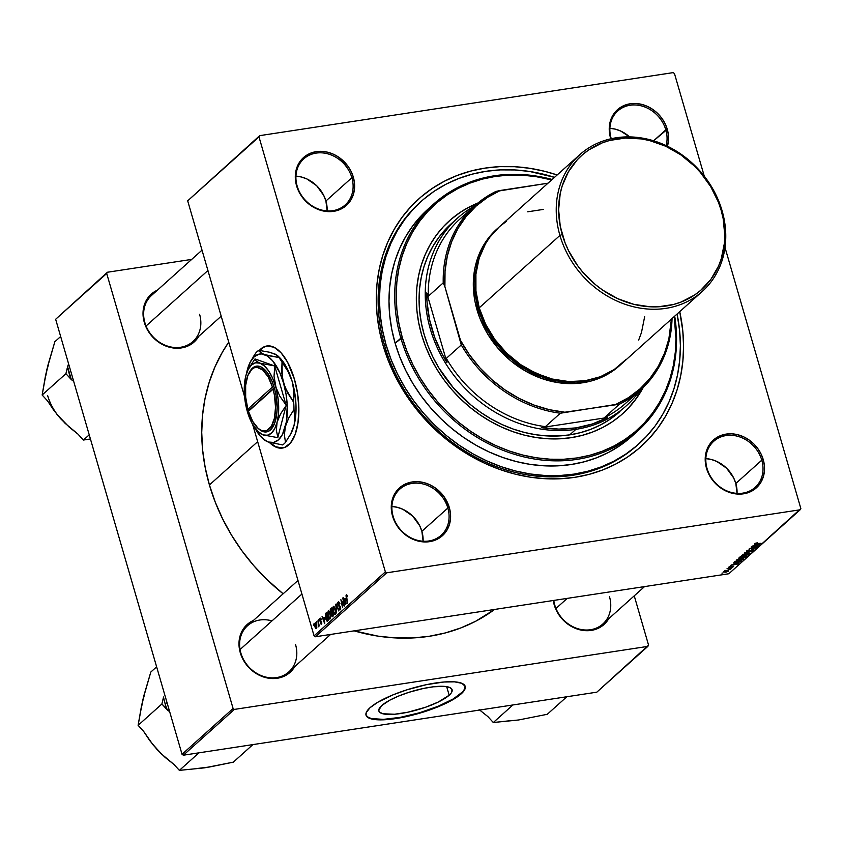 <?xml version="1.0" encoding="UTF-8"?>
<svg xmlns="http://www.w3.org/2000/svg" width="843" height="843" viewBox="0 0 843 843"><rect width="100%" height="100%" fill="white"/><g stroke="black" fill="none" stroke-linecap="round" stroke-linejoin="round"><path stroke-width="1.26" d="M258.833 351.015L262.71 347.527L267.052 345.946A51.634 23.204 -98.7 0 0 259.665 350.435M259.359 350.393A51.634 23.204 81.3 0 1 266.862 345.978A51.634 23.204 81.3 0 1 294.449 379.255L297.642 393.944L298.854 408.908L297.979 422.838L295.103 434.556L290.456 443.028L284.449 447.549L277.6 447.707L272.858 445.378L269.275 442.354A51.634 23.204 81.3 0 0 282.426 448.065A51.634 23.204 81.3 0 0 294.449 379.255L287.611 362.248L281.109 352.848L274.059 347.253L267.052 345.946M391.658 506.443L397.264 507.296L402.764 509.235L412.627 516.032L419.73 525.79L421.879 531.322L423.102 541.238A30.98 26.554 48.1 0 0 421.879 531.322L447.854 508.034A30.98 26.554 -131.9 0 1 441.174 535.263A30.98 26.554 -131.9 0 1 393.133 516.369A30.98 26.554 -131.9 0 1 399.803 489.14A30.98 26.554 -131.9 0 1 447.854 508.034A30.98 26.554 48.1 0 0 412.122 483.408A30.98 26.554 48.1 0 0 393.133 516.369L392.553 516.127A32.129 27.534 -131.9 0 1 412.259 481.954A32.129 27.534 -131.9 0 1 449.308 507.475L447.854 508.034L421.879 531.322A30.98 26.554 48.1 0 0 391.911 506.453M295.693 176.124L301.299 176.977L306.799 178.916L316.662 185.713L323.754 195.471L325.914 201.003L327.137 210.919A30.98 26.554 48.1 0 0 325.914 201.003L351.879 177.715A30.98 26.554 -131.9 0 1 345.209 204.944A30.98 26.554 -131.9 0 1 297.157 186.05A30.98 26.554 -131.9 0 1 303.838 158.821A30.98 26.554 -131.9 0 1 351.879 177.715A30.98 26.554 48.1 0 0 316.157 153.089A30.98 26.554 48.1 0 0 297.157 186.05L296.588 185.808A32.129 27.534 -131.9 0 1 316.294 151.635A32.129 27.534 -131.9 0 1 353.333 177.156L351.879 177.715L325.914 201.003A30.98 26.554 48.1 0 0 295.946 176.134M665.822 129.854A30.98 26.554 48.1 0 0 630.1 105.238A30.98 26.554 48.1 0 0 611.101 138.199L610.532 137.957A32.129 27.534 -131.9 0 1 630.227 103.773A32.129 27.534 -131.9 0 1 667.277 129.306L653.631 140.792L665.822 129.854A30.98 26.554 -131.9 0 1 666.139 145.607A30.98 26.554 48.1 0 0 665.822 129.854L667.277 129.306L665.043 123.563L661.797 118.21L657.677 113.447L652.83 109.464L647.456 106.408L641.744 104.395L635.928 103.51L630.227 103.773L624.863 105.196L620.037 107.704L615.927 111.213L612.703 115.575L610.49 120.644L609.373 126.208L609.384 132.045L610.785 138.81A32.129 27.534 -131.9 0 1 610.532 137.957L611.101 138.199A30.98 26.554 -131.9 0 1 617.782 110.97A30.98 26.554 -131.9 0 1 665.822 129.854M705.602 458.592L711.207 459.446L716.708 461.384L726.571 468.181L733.663 477.928L735.823 483.471L737.045 493.376A30.98 26.554 48.1 0 0 735.823 483.471L761.787 460.173A30.98 26.554 -131.9 0 1 755.117 487.412A30.98 26.554 -131.9 0 1 707.066 468.518A30.98 26.554 -131.9 0 1 713.747 441.289A30.98 26.554 -131.9 0 1 761.787 460.173A30.98 26.554 48.1 0 0 726.065 435.557A30.98 26.554 48.1 0 0 707.066 468.518L706.497 468.276A32.129 27.534 -131.9 0 1 726.192 434.092A32.129 27.534 -131.9 0 1 763.242 459.625L761.787 460.173L735.823 483.471A30.98 26.554 48.1 0 0 705.854 458.603M609.637 128.273L615.242 129.127L620.743 131.065L629.573 136.893A30.98 26.554 48.1 0 0 609.879 128.284M608.709 618.741A32.129 27.534 -131.9 0 1 579.657 629.763A32.129 27.534 -131.9 0 1 554.22 604.874L554.789 605.116A30.98 26.554 48.1 0 0 590.511 629.732A30.98 26.554 48.1 0 0 609.51 596.77A30.98 26.554 -131.9 0 1 602.84 624.01A30.98 26.554 -131.9 0 1 554.789 605.116L554.22 604.874A32.129 27.534 -131.9 0 1 553.261 600.511L556.454 610.617L559.699 615.97L563.819 620.733L568.656 624.716L574.041 627.772L579.742 629.784L585.558 630.669L591.259 630.406L596.633 628.983L601.459 626.475L605.569 622.966L608.783 618.604M272.004 620.891A30.98 26.554 48.1 0 0 240.845 652.967L240.276 652.724A32.129 27.534 -131.9 0 1 253.395 620.469L245.671 625.98L242.447 630.353L240.234 635.411L239.117 640.975L239.127 646.823L240.276 652.724L242.51 658.467L245.756 663.82L249.876 668.583L254.723 672.577L260.097 675.633L265.808 677.646L271.625 678.531L277.326 678.257L282.69 676.845L287.516 674.326L291.625 670.828L294.85 666.455M198.8 336.273A32.129 27.534 -131.9 0 1 169.749 347.295A32.129 27.534 -131.9 0 1 144.311 322.405L144.88 322.648A30.98 26.554 48.1 0 0 180.602 347.263A30.98 26.554 48.1 0 0 199.601 314.313A30.98 26.554 -131.9 0 1 192.931 341.541A30.98 26.554 -131.9 0 1 144.88 322.648L144.311 322.405A32.129 27.534 -131.9 0 1 157.42 290.15L149.706 295.661L146.482 300.034L144.269 305.092L143.152 310.656L143.162 316.504L144.311 322.405L146.545 328.148L149.791 333.501L153.911 338.264L158.747 342.258L164.132 345.314L169.833 347.327L175.65 348.212L181.35 347.938L186.724 346.526L191.551 344.007L195.66 340.509L198.874 336.136M420.457 202.025A162.931 139.643 48.1 0 0 384.703 345.841L382.975 345.114A166.377 142.593 -131.9 0 1 557.149 174.975L544.652 171.308L529.583 168.273L514.525 166.714L499.614 166.661L484.999 168.115L470.815 171.055L457.201 175.46L444.282 181.277L432.185 188.453L421.036 196.925L410.931 206.609L401.974 217.42L394.25 229.233L387.833 241.952L382.785 255.45L379.15 269.591L376.979 284.249L376.263 299.276L377.042 314.523L379.287 329.855L382.975 345.114L388.086 360.161L394.566 374.85L402.343 389.034L411.352 402.575L421.5 415.346L432.691 427.232L444.83 438.107L457.781 447.875L471.416 456.442L485.631 463.713L500.268 469.625L515.178 474.124L530.247 477.17L545.305 478.719L560.216 478.771L574.831 477.328L589.015 474.388L602.64 469.983L615.548 464.166L627.645 456.98L638.794 448.508L648.899 438.824L657.856 428.023L665.58 416.2L671.997 403.481L677.045 389.993L680.68 375.841L682.862 361.194L683.568 346.167L682.798 330.909L679.732 311.636A166.377 142.593 -131.9 0 1 569.446 478.034A166.377 142.593 -131.9 0 1 382.975 345.114L384.703 345.841A162.931 139.643 -131.9 0 1 419.803 202.615L421.036 201.509M209.412 484.957A190.476 163.236 48.1 0 0 283.143 593.788L266.335 578.972L253.522 565.368L241.899 550.742L231.583 535.231L222.678 518.993L215.271 502.186L209.412 484.957L257.663 441.679L209.412 484.957L205.186 467.486L202.615 449.941L201.73 432.48L202.541 415.272L205.039 398.497L209.201 382.3L214.976 366.853L222.331 352.29L228.748 342.153A190.476 163.236 48.1 0 0 209.412 484.957M354.144 630.859A190.476 163.236 48.1 0 0 494.588 609.447L475.673 621.249L460.889 627.909L445.294 632.945L429.055 636.307L412.322 637.972L395.251 637.909L378.012 636.138L354.144 630.859M294.765 666.592A32.129 27.534 -131.9 0 1 265.714 677.614A32.129 27.534 -131.9 0 1 240.276 652.724L240.845 652.967A30.98 26.554 48.1 0 0 276.567 677.582A30.98 26.554 48.1 0 0 295.566 644.632A30.98 26.554 -131.9 0 1 288.896 671.86A30.98 26.554 -131.9 0 1 240.845 652.967A30.98 26.554 -131.9 0 1 247.526 625.738L297.979 580.469M144.88 322.648A30.98 26.554 -131.9 0 1 151.55 295.419L202.014 250.15M554.789 605.116A30.98 26.554 -131.9 0 1 553.798 600.427M449.171 695.233A38.135 9.621 -16.2 0 1 409.34 711.882A38.135 9.621 -16.2 0 1 378.865 711.007A38.135 9.621 -16.2 0 1 381.805 705.496L389.961 700.09L398.728 696.012L408.939 692.303L423.26 688.499L433.344 686.803L444.272 686.371L449.656 687.456L452.09 689.648L451.384 692.767L449.171 695.233L438.297 702.029L425.546 707.256L407.706 712.24L394.566 714.242L382.806 713.768L379.35 711.924L378.77 710.133L381.805 705.496A38.135 9.621 -16.2 0 1 421.637 688.847A38.135 9.621 -16.2 0 1 452.111 689.722A38.135 9.621 -16.2 0 1 449.171 695.233L446.685 686.655L449.171 695.233M365.978 714.98A51.634 13.024 163.8 0 0 407.58 715.865A51.634 13.024 163.8 0 0 461.089 693.42L461.216 693.842A51.634 13.024 -16.2 0 1 407.285 716.381A51.634 13.024 -16.2 0 1 366.031 715.201A51.634 13.024 -16.2 0 1 370.014 707.741L377.727 702.282L392.922 694.895L406.748 689.88L426.136 684.727L443.934 682.008L454.577 681.85L461.859 683.315L465.167 686.286L464.999 688.984L461.216 693.842L450.162 701.165L429.235 710.112L409.898 715.781L387.295 719.574L373.807 719.427L369.36 718.268L366.062 715.296L366.22 712.598L370.014 707.741A51.634 13.024 -16.2 0 1 423.945 685.201A51.634 13.024 -16.2 0 1 465.199 686.392A51.634 13.024 -16.2 0 1 461.216 693.842L461.089 693.42A51.634 13.024 163.8 0 0 465.125 686.181M673.146 72.624L259.686 135.649L187.683 200.834L244.565 396.61L187.683 200.834L259.686 135.649L673.146 72.624L674.463 73.541L704.284 176.187L674.463 73.541L673.146 72.624M385.367 571.891L258.98 136.872L187.683 200.834L259.686 135.649L258.98 136.872L385.367 571.891L386.695 572.808L315.398 636.76L728.847 573.746L800.144 509.783L386.695 572.808L385.367 571.891L314.07 635.854L252.668 424.503L314.07 635.854L385.367 571.891M328.075 616.528L327.6 612.629L328.549 610.827L330.161 613.272L330.677 617.276L329.56 619.036L328.075 616.528L330.108 618.899L330.698 616.95L330.161 613.272L328.159 610.996L328.802 610.901L328.159 610.996L328.075 616.528M324.197 617.245L324.671 623.651L322.079 616.57L323.101 618.225L324.197 617.245L323.101 618.225L322.079 616.57L324.671 623.651L324.197 617.245M346.357 594.673L347.632 596.465L346.736 595.506L346.399 596.085L347.411 603.251L345.999 595.822L346.357 594.673L347.411 603.251L346.589 595.569L347.632 596.465L346.61 594.547M339.982 608.941L338.654 608.309L340.224 609.826L340.509 607.076L338.201 604.663L338.464 602.85L339.676 602.914L339.624 604.01L338.233 601.965L338.306 604.958L337.78 604.557L337.822 602.64L338.665 601.744L339.919 603.63L338.528 602.798L338.201 604.663L340.151 606.233L340.709 608.351L339.834 610.005L338.696 608.467L338.949 607.94L339.866 609.025L340.266 607.645L337.895 605.021L340.203 607.403L339.761 609.057L340.667 608.92M336.578 612.977L336.167 603.936L338.802 610.975L336.22 605.232L336.578 612.977L336.22 605.232L338.802 610.975L336.167 603.936L335.756 604.305L336.578 612.977M333.196 611.934L332.722 608.035L333.67 606.243L335.282 608.678L335.799 612.682L334.682 614.442L333.196 611.934L335.229 614.305L335.82 612.355L335.282 608.678L333.28 606.402L333.923 606.307L333.28 606.402L333.196 611.934M313.754 625.38L313.838 623.957L313.754 625.38M330.361 612.071L330.277 609.447L331.805 607.845L333.459 615.78L332.332 616.718L330.361 612.071L332.205 616.739L333.459 615.78L331.805 607.845L330.572 608.952L331.994 608.73L330.572 608.952L330.361 612.071M345.282 598.33L345.756 604.737L343.164 597.655L344.186 599.31L345.282 598.33L344.186 599.31L343.164 597.655L345.756 604.737L345.282 598.33M343.522 603.082L342.848 597.94L344.155 606.18L341.436 600.637L342.521 607.645L340.878 599.71L343.933 604.937L343.522 603.082L343.933 604.937L340.878 599.71L342.521 607.645L341.436 600.637L344.492 605.875L342.848 597.94L343.522 603.082M320.192 618.994L321.341 619.552L320.34 618.14L321.341 619.552L320.329 618.92L319.94 619.816L321.678 621.944L321.151 624.252L320.256 623.103L321.278 623.399L321.362 622.239L320.024 621.249L319.571 619.489L320.013 618.298L319.708 620.553L321.394 622.355L321.278 623.399L320.256 623.103L321.457 624.094L321.678 621.944L320.013 620.206L320.192 618.994L321.067 618.804M325.777 613.261L326.684 612.44L328.338 620.374L327.147 621.312L325.293 617.645L325.777 613.261L326.821 613.093L325.335 613.883L325.609 618.962L327.147 621.312L328.338 620.374L326.684 612.44L325.777 613.261M314.987 627.034L314.597 623.968L315.377 622.661L316.346 624.073L316.82 627.582L316.02 628.741L314.987 627.034L316.399 628.636L316.399 624.263L315.514 622.714L314.987 627.034M316.715 622.724L316.799 621.302L316.715 622.724M318.19 622.798L318.043 620.195L319.244 625.959L318.675 625.053L318.369 626.781L318.19 622.798L318.233 626.739L318.675 625.053L319.244 625.959L318.043 620.195L318.19 622.798M318.875 620.785L318.96 619.363L318.875 620.785M736.54 559.984L739.322 560.553L736.36 560.447L738.046 559.204L742.23 558.393L743.737 558.898L739.322 560.553L743.537 559.12L743.389 558.466L740.67 558.561L736.329 560.384M733.979 563.788L738.436 563.63L730.533 565.442L733.979 563.788L730.533 565.442L738.046 563.988L733.979 563.788M754.738 543.661L761.113 543.292L756.456 543.724L755.454 543.24L757.551 542.787L754.738 543.661L757.404 542.797L755.602 543.767L760.786 543.587L754.58 543.914M753.663 550.047L752.641 549.562L747.983 551.227L747.309 550.479L749.669 549.773L746.613 550.953L747.73 551.501L746.455 551.111L748.995 549.91L747.32 550.943L747.983 551.227L753.336 549.499L753.452 550.205L750.913 551.132L752.841 550.163L752.367 549.836L747.73 551.501L753.884 549.668M749.943 553.303L744.2 553.177L752.177 551.311L745.37 552.892L749.943 553.303L745.37 552.892L752.177 551.311L744.611 552.808L749.943 553.303M741.661 555.389L744.443 555.958L741.482 555.853L743.168 554.61L747.351 553.798L748.858 554.304L744.443 555.958L748.658 554.525L748.51 553.872L745.792 553.967L741.45 555.79M722.904 573.029L721.966 573.124L722.904 573.029M739.016 557.824L740.344 558.287L738.837 558.119L740.249 556.717L746.824 556.106L744.527 557.602L740.344 558.287L745.497 557.212L746.824 556.106L740.249 556.717L738.847 558.14M755.065 544.873L759.522 544.715L751.619 546.527L755.065 544.873L751.619 546.527L759.132 545.073L755.065 544.873M754.97 546.738L751.292 546.812L757.868 546.201L750.628 548.213L755.886 547.971L749.322 548.593L757.53 546.506L751.292 546.812L754.97 546.738M728.394 567.286L733.631 566.275L732.293 567.297L731.25 567.539L732.683 566.517L728.573 567.782L733.547 566.644L729.395 567.465L730.902 566.338L728.394 567.286L729.132 567.739M733.895 562.555L736.961 562.797L741.703 560.7L735.128 561.312L734.221 562.133L735.128 561.312L741.703 560.7L738.784 562.407L733.895 562.66M728.489 571.185L726.213 570.774L723.399 571.775L725.581 572.186L723.262 571.923L728.141 570.648L728.489 571.185L726.392 572.039L728.668 570.869M725.865 570.374L724.927 570.469L725.865 570.374M728.067 569.194L731.271 568.625L729.954 569.004L730.639 569.151L730.196 569.51L728.067 569.194L730.196 569.51L729.954 569.004L731.271 568.625L728.067 569.194M728.025 568.445L727.087 568.53L728.025 568.445M800.85 508.561L725.012 247.515L800.85 508.561L800.144 509.783L386.695 572.808L315.398 636.76L314.07 635.854L315.398 636.76L728.847 573.746L800.85 508.561M191.709 259.402L107.409 272.247L55.649 319.265L182.035 754.295L233.089 708.499L106.703 273.469L55.649 319.265L107.409 272.247L191.709 259.402M647.867 646.381L234.407 709.406L183.363 755.202L596.812 692.177L647.867 646.381L234.407 709.406L233.089 708.499L106.703 273.469L107.409 272.247L55.649 319.265L182.035 754.295L233.089 708.499L234.407 709.406L183.363 755.202L182.035 754.295L183.363 755.202L596.812 692.177L648.573 645.158L634.242 595.832L648.573 645.158L647.867 646.381M365.936 714.875L367.674 717.014L371.247 718.51L383.302 719.385L400.246 717.361L419.519 712.756L438.17 706.265L453.376 698.868L462.807 691.703L464.872 688.562L465.041 685.865M706.497 468.276L708.731 474.019L711.977 479.372L716.097 484.135L720.944 488.118L726.318 491.174L732.03 493.187L737.846 494.072L743.547 493.808L748.911 492.386L753.747 489.878L757.846 486.369L761.071 482.006L763.284 476.938L764.401 471.385L764.39 465.536L763.242 459.625L761.008 453.882L757.762 448.529L753.642 443.766L748.805 439.783L743.421 436.727L737.72 434.714L731.903 433.829L726.192 434.092L720.828 435.515L716.002 438.023L711.892 441.532L708.678 445.894L706.455 450.963L705.338 456.527L705.349 462.364L707.066 468.518A30.98 26.554 48.1 0 0 742.799 493.134A30.98 26.554 48.1 0 0 761.787 460.173L763.242 459.625A32.129 27.534 -131.9 0 1 743.547 493.808A32.129 27.534 -131.9 0 1 706.497 468.276M667.319 146.619L668.436 141.066L668.425 135.217L667.277 129.306A32.129 27.534 -131.9 0 1 667.435 146.229M296.588 185.808L298.822 191.551L302.068 196.904L306.188 201.667L311.035 205.65L316.41 208.716L322.121 210.718L327.938 211.614L333.638 211.34L339.002 209.928L343.839 207.41L347.938 203.911L351.162 199.538L353.375 194.48L354.492 188.916L354.481 183.068L353.333 177.156L351.099 171.424L347.853 166.06L338.897 157.314L333.512 154.258L327.811 152.246L321.994 151.361L316.294 151.635L310.919 153.047L306.093 155.555L301.984 159.064L298.77 163.437L296.546 168.495L295.429 174.058L295.44 179.907L297.157 186.05A30.98 26.554 48.1 0 0 332.89 210.666A30.98 26.554 48.1 0 0 351.879 177.715L353.333 177.156A32.129 27.534 -131.9 0 1 333.638 211.34A32.129 27.534 -131.9 0 1 296.588 185.808M392.553 516.127L394.787 521.87L398.033 527.223L402.153 531.986L407 535.969L412.375 539.035L418.086 541.037L423.903 541.933L429.603 541.659L434.967 540.247L439.804 537.729L443.903 534.23L447.127 529.857L449.34 524.799L450.468 519.235L450.447 513.387L449.308 507.475L443.829 496.379L434.862 487.633L429.477 484.577L423.776 482.565L417.959 481.68L412.259 481.954L406.884 483.366L402.058 485.874L397.949 489.383L394.735 493.756L392.522 498.814L391.394 504.377L391.405 510.226L393.133 516.369A30.98 26.554 48.1 0 0 428.855 540.985A30.98 26.554 48.1 0 0 447.854 508.034L449.308 507.475A32.129 27.534 -131.9 0 1 429.603 541.659A32.129 27.534 -131.9 0 1 392.553 516.127M638.636 444.082L637.392 445.188A162.931 139.643 -131.9 0 1 384.703 345.841A162.931 139.643 48.1 0 0 638.046 444.598M745.855 556.201L746.034 556.812L745.855 556.201M742.936 557.55L743.747 557.56L742.936 557.55L742.968 556.464L743.168 557.128L745.728 556.464L744.211 557.465L745.728 556.464L743.61 556.412L743.168 557.128M740.681 557.992L742.915 556.728L740.691 556.938L742.841 556.475L740.681 557.992L739.669 557.244L740.618 556.686L739.775 557.845L740.681 557.992L739.817 557.76M748.658 554.525L748.51 553.872M747.709 554.178L745.433 554.262L747.593 553.798L747.846 554.641L744.843 555.663L742.367 554.936L745.37 554.041L742.335 555.484L744.843 555.663L747.846 554.641M747.983 551.227L747.414 550.848M756.456 543.724L755.539 543.556M755.718 544.905L758.595 544.968L754.843 545.684L755.623 544.578L754.843 545.684L758.595 544.968L755.718 544.905M752.177 547.855L754.369 547.086L749.322 548.593L756.213 547.687L752.177 547.855M733.547 566.644L732.862 566.517M734.632 563.819L737.509 563.883L733.758 564.599L734.538 563.493L733.758 564.599L737.509 563.883L734.632 563.819M734.611 561.775L735.001 562.566L737.33 562.502L740.607 561.059L735.57 561.533L740.533 560.806L737.33 562.502L735.159 561.902L735.496 561.28L735.159 561.902M743.537 559.12L743.389 558.466M742.588 558.772L740.312 558.856L742.472 558.382L742.725 559.236L739.711 560.258L737.246 559.531L740.249 558.635L737.214 560.068L739.437 560.3L742.725 559.236M727.804 570.637L727.857 571.269L725.971 571.048L727.857 571.269L725.907 571.891L723.958 571.417L725.907 570.827L724.032 571.68M730.596 569.288L729.954 569.004M729.743 568.762L729.838 569.352M331.921 613.114L331.183 613.23L331.921 613.114M332.395 615.632L332.943 615.137L332.427 612.671L333.312 615.084L332.395 615.632L333.396 615.474L331.594 615.116L331.478 613.915L332.795 612.608L331.457 614.052L332.395 615.632L331.594 615.116M331.552 612.345L332.237 611.744L331.678 609.067L332.606 611.681L331.552 612.345L332.711 612.176L330.688 611.807L330.772 609.921L332.047 609.004L330.551 610.585L330.92 612.355L331.552 612.345L330.688 611.807M334.987 613.43L335.388 611.249L334.313 607.529L333.512 607.297L335.335 608.867L335.82 611.944L334.987 613.43L335.714 613.314L334.776 613.535L333.543 611.733L333.512 607.297L334.608 607.055M338.464 602.85L339.223 602.987M340.414 606.77L339.887 606.844L340.414 606.77M340.245 606.391L339.118 606.57L340.245 606.391M346.589 595.569L347.179 596.17M345.704 599.078L344.186 599.31L345.704 599.078M345.356 599.352L346.094 603.662L344.481 600.142L345.725 599.299L344.481 600.142L345.767 603.704L345.356 599.352M321.099 618.857L320.519 618.941M321.278 623.399L320.54 622.714M321.552 621.586L320.835 621.691L321.552 621.586M321.341 621.217L320.161 621.396L321.341 621.217M324.618 617.993L323.101 618.225L324.618 617.993M324.27 618.267L324.681 622.619L323.396 619.057L324.639 618.214L323.396 619.057L324.681 622.619L324.27 618.267M326.504 613.704L325.335 613.883L326.504 613.704M327.347 620.153L326.557 613.651L328.19 619.679L327.347 620.153L328.264 620.016L326.915 620.385L325.935 618.72L326.557 613.651L325.503 616.328L326.915 620.385M329.866 618.024L330.266 615.843L329.191 612.123L328.391 611.892L330.214 613.462L330.698 616.539L329.866 618.024L330.593 617.908L329.655 618.13L328.422 616.328L328.391 611.892L329.487 611.649M316.209 627.94L316.104 624.642L316.209 627.94L316.778 627.856L316.093 628.003L315.314 626.749L315.208 623.472L316.494 624.579L315.324 623.409L316.03 623.304M316.051 623.335L315.461 623.43M723.852 571.47L725.138 571.986L727.857 571.269M333.512 607.297L333.67 612.144L334.597 613.514L335.693 613.388M328.391 611.892L328.549 616.739L329.476 618.109L330.572 617.982M315.208 623.472L315.387 627.013L316.768 627.898M269.95 442.554A51.634 23.204 -98.7 0 0 282.626 448.033L275.64 446.727L269.95 442.554M267.463 345.893L263.121 347.474L259.233 350.951M468.898 207.357L477.391 203.448A129.653 111.118 48.1 0 0 449.277 220.877M421.563 334.65A129.653 111.118 -131.9 0 1 449.498 220.676A129.653 111.118 -131.9 0 1 477.897 203.026L469.34 206.967L459.92 212.562L451.226 219.159L443.355 226.714L436.379 235.134L430.351 244.344L425.357 254.249L421.416 264.765L418.592 275.787L416.885 287.21L416.337 298.917L416.937 310.804L418.686 322.753L421.563 334.65L425.546 346.368L430.594 357.811L436.663 368.865L443.681 379.424L451.585 389.382L460.31 398.644L469.762 407.116L479.857 414.724L490.489 421.405L501.564 427.064L512.966 431.679L524.599 435.188L536.338 437.559L548.066 438.771L559.689 438.803L571.08 437.675L582.134 435.388L592.745 431.953L602.819 427.422L612.239 421.827L620.933 415.22L628.804 407.675L635.78 399.255L643.283 387.39A129.653 111.118 -131.9 0 1 622.661 413.713A129.653 111.118 -131.9 0 1 421.563 334.65M631.902 436.242L619.552 445.873L608.467 452.459L596.623 457.791L584.125 461.827L571.111 464.525L557.708 465.863L544.03 465.81L530.215 464.388L516.401 461.595L502.713 457.464L489.298 452.038L476.263 445.367L463.745 437.517L451.869 428.56L440.741 418.581L430.478 407.685L421.163 395.968L412.901 383.544L405.768 370.53L399.824 357.063L395.135 343.259L402.311 337.579A151.455 129.801 -131.9 0 1 551.638 179.917L535.779 176.587L522.07 175.175L508.498 175.123L495.189 176.45L482.27 179.127L469.878 183.131L458.118 188.432L447.117 194.965L436.959 202.678L427.759 211.498L419.614 221.33L412.575 232.088L406.737 243.669L402.143 255.956L398.834 268.833L396.853 282.173L396.199 295.851L396.905 309.729L398.95 323.691L402.311 337.579L406.969 351.278L412.859 364.65L419.94 377.559L428.139 389.887L437.38 401.521L447.57 412.332L458.613 422.238L470.405 431.131L482.828 438.918L495.758 445.547L509.088 450.931L522.671 455.02L536.38 457.791L550.089 459.203L563.661 459.256L576.97 457.939L589.879 455.262L602.281 451.247L614.041 445.958L625.042 439.414L635.2 431.7L644.389 422.891L652.545 413.049L659.574 402.29L665.422 390.72L670.016 378.433L673.325 365.556L675.306 352.216L675.949 338.538L674.231 316.578A151.455 129.801 -131.9 0 1 567.539 459.014A151.455 129.801 -131.9 0 1 402.311 337.579L400.857 338.127A152.604 130.791 48.1 0 0 567.729 460.447A152.604 130.791 48.1 0 0 674.706 316.146A152.604 130.791 -131.9 0 1 637.54 431.184A152.604 130.791 -131.9 0 1 400.857 338.127L395.135 343.259A152.604 130.791 48.1 0 0 631.818 436.316L637.54 431.184M386.02 344.65L384.703 345.841L386.02 344.65A162.931 139.643 -131.9 0 1 421.121 201.435A162.931 139.643 -131.9 0 1 554.504 177.357L529.594 171.466L514.852 169.949L500.247 169.896L485.926 171.319L472.038 174.195L458.697 178.505L446.052 184.196L434.208 191.235L423.291 199.528L413.397 209.011L404.629 219.591L397.064 231.172L390.773 243.627L385.831 256.841L382.269 270.687L380.14 285.039L379.445 299.76L380.204 314.692L382.395 329.708L386.02 344.65L391.026 359.392L397.369 373.765L404.988 387.664L413.808 400.92L423.744 413.439L434.703 425.072L446.59 435.726L459.266 445.283L472.628 453.671L486.548 460.794L500.879 466.59L515.484 470.995L530.236 473.977L544.989 475.494L559.583 475.547L573.904 474.124L587.792 471.248L601.133 466.938L613.778 461.237L625.622 454.208L636.539 445.905L646.433 436.421L655.211 425.841L662.767 414.271L669.057 401.816L674 388.602L677.561 374.745L679.69 360.393L680.385 345.683L679.627 330.741L677.087 314.017A162.931 139.643 -131.9 0 1 638.709 444.008A162.931 139.643 -131.9 0 1 386.02 344.65M619.858 411.595L619.921 411.542A126.218 108.167 -131.9 0 1 424.166 334.576A126.218 108.167 -131.9 0 1 451.363 223.627A126.218 108.167 -131.9 0 1 454.503 220.94M433.734 203.985A152.604 130.791 -131.9 0 1 552.123 179.485A152.604 130.791 48.1 0 0 400.857 338.127A152.604 130.791 -131.9 0 1 433.734 203.985L428.012 209.117A152.604 130.791 48.1 0 0 395.135 343.259L391.753 329.265L389.687 315.198L388.981 301.214L389.635 287.431L391.637 273.986L394.967 261.014L399.593 248.632L405.483 236.967L412.564 226.135L420.783 216.219L428.086 209.053M628.362 408.065L635.337 399.645L642.798 387.854A129.653 111.118 48.1 0 1 622.429 413.913M459.477 212.952L450.784 219.559M619.984 411.479L609.774 419.445L600.606 424.893L590.806 429.308L580.479 432.638L569.71 434.872L558.624 435.968L547.307 435.936L535.885 434.756L524.462 432.448L513.145 429.034L502.038 424.545L491.258 419.024L480.91 412.533L471.089 405.125L453.397 387.864L438.855 367.896L432.954 357.137L428.044 345.988L424.166 334.576L421.363 322.995L419.666 311.373L419.076 299.802L419.614 288.401L421.268 277.284L424.018 266.557L427.854 256.314L432.722 246.672L438.581 237.705L445.378 229.507L453.039 222.162M518.529 719.985L547.265 714.295L566.823 696.75L547.265 714.295L518.529 719.985L493.313 722.514L487.886 716.592L479.151 709.616L487.886 716.592L493.313 722.514L512.871 704.98L493.313 722.514L512.312 720.491M567.223 598.382L555.969 608.477L567.223 598.382M301.92 594.041L240.055 649.542L301.92 594.041M198.368 768.342L209.802 766.951L233.332 762.146L252.879 744.601L233.332 762.146L204.586 767.836L179.38 770.376L198.927 752.831L179.38 770.376L173.953 764.443L165.207 757.467L156.988 749.427L149.727 740.565L143.542 731.25L138.115 725.317L161.888 704L163.553 696.992A57.493 49.273 48.1 0 0 165.059 703.515L167.062 702.756L165.059 703.515A57.493 49.273 -131.9 0 1 163.553 696.992L161.888 704L169.654 711.682L167.314 709.932A57.493 49.273 -131.9 0 1 165.059 703.515A57.493 49.273 48.1 0 0 167.314 709.932L161.888 704L138.115 725.317L142.699 700.259L150.813 672.05L156.629 666.834L150.813 672.05L144.027 695.117L141.677 706.445M144.543 694.4L141.624 705.212L138.115 725.317L143.542 731.25L153.205 745.064L161.93 754.253M152.604 744.074L161.024 753.589L173.953 764.443L179.38 770.376L204.586 767.836M146.06 326.009L207.926 270.519L146.06 326.009M56.639 413.755L65.059 423.27L77.977 434.124L83.404 440.046L90.433 438.982L83.404 440.046L89.221 434.83L83.404 440.046L77.977 434.124L69.242 427.148L57.24 414.745L47.577 400.931L42.15 394.998L65.912 373.681L71.339 379.613L67.588 366.673L68.589 363.807L65.912 373.681L42.15 394.998L46.734 369.94L54.848 341.731L60.664 336.515L54.848 341.731L48.051 364.798L45.712 376.126M47.619 395.483A52.909 45.343 48.1 0 0 61.023 419.108L53.762 410.246L47.577 400.931L42.15 394.998L45.648 374.893L48.578 364.081M71.339 379.613L73.689 381.363L71.339 379.613A57.493 49.273 48.1 0 1 67.588 366.673L65.912 373.681L71.339 379.613M61.023 419.108L65.965 423.934M632.535 396.389A123.921 106.207 -131.9 0 1 604.41 417.664L607.529 417.517A125.07 107.187 -131.9 0 1 576.001 427.886L592.344 423.997L607.529 417.517L541.385 427.591L558.888 429.098L576.001 427.886L575.874 429.34A126.218 108.167 48.1 0 0 639.826 390.594A126.218 108.167 -131.9 0 1 626.075 406.01A126.218 108.167 -131.9 0 1 575.874 429.34L569.71 434.872L575.874 429.34A126.218 108.167 -131.9 0 1 442.575 358.17A126.218 108.167 -131.9 0 1 457.517 218.105A126.218 108.167 -131.9 0 1 474.335 206.103A126.218 108.167 48.1 0 0 437.201 347.548A126.218 108.167 48.1 0 0 575.874 429.34L576.001 427.886A125.07 107.187 -131.9 0 1 541.385 427.591L545.389 426.653A123.921 106.207 -131.9 0 1 446.305 358.38L446.959 362.522A125.07 107.187 -131.9 0 1 426.737 292.932L428.265 296.283A123.921 106.207 -131.9 0 1 467.791 212.721M446.959 362.522L426.737 292.932L427.011 301.794L429.54 319.623L434.661 337.274L442.28 354.345L446.959 362.522L426.737 292.932L428.265 296.283L443.228 282.858L444.904 286.694L461.279 344.956L446.305 358.38L446.959 362.522M474.894 205.597L459.93 219.022A123.921 106.207 48.1 0 0 428.265 296.283L443.228 282.858L444.904 286.694A122.772 105.217 -131.9 0 1 500.373 190.455L547.992 183.194L495.916 191.456A123.921 106.207 48.1 0 0 443.228 282.858A123.921 106.207 -131.9 0 1 474.894 205.597A123.921 106.207 -131.9 0 1 495.916 191.456L500.373 190.455L487.581 197.315L476.116 206.05L466.179 216.503L457.97 228.464L451.637 241.73L447.306 256.03L445.041 271.119L444.904 286.694L460.489 340.34L469.288 354.555L479.741 367.696L491.68 379.519L504.852 389.814L519.025 398.37L533.925 405.03L549.278 409.677L564.799 412.227L619.373 404.24L604.41 417.664L607.529 417.517L541.385 427.591L545.389 426.653L560.353 413.228L615.801 404.45L628.583 397.59L640.048 388.855L649.985 378.402L658.193 366.442L664.526 353.175L668.868 338.875L671.397 319.128A122.772 105.217 -131.9 0 1 615.801 404.45L619.373 404.24L604.41 417.664A123.921 106.207 48.1 0 0 625.432 403.512L640.395 390.098A123.921 106.207 -131.9 0 1 619.373 404.24A123.921 106.207 48.1 0 0 672.05 318.538A123.921 106.207 -131.9 0 1 640.395 390.098M446.305 358.38A123.921 106.207 48.1 0 0 545.389 426.653L560.353 413.228A123.921 106.207 -131.9 0 1 461.279 344.956L446.305 358.38M461.279 344.956A123.921 106.207 48.1 0 0 560.353 413.228L564.799 412.227A122.772 105.217 -131.9 0 1 460.489 340.34L461.279 344.956M579.71 154.743L498.993 227.146A91.792 78.673 48.1 0 0 479.214 307.832L559.931 235.429A91.792 78.673 -131.9 0 1 579.71 154.743A91.792 78.673 -131.9 0 1 722.072 210.718L721.155 210.328A89.959 77.092 -131.9 0 1 665.991 306.03A89.959 77.092 -131.9 0 1 562.26 234.554L559.931 235.429A91.792 78.673 48.1 0 0 665.78 308.369A91.792 78.673 48.1 0 0 722.072 210.718A91.792 78.673 -131.9 0 1 702.293 291.404A91.792 78.673 -131.9 0 1 559.931 235.429L479.214 307.832A91.792 78.673 48.1 0 0 621.576 363.807L702.293 291.404M590.595 379.719A90.644 77.682 -131.9 0 1 478.466 309.265L477.012 309.813A91.792 78.673 48.1 0 0 539.288 377.611A91.792 78.673 48.1 0 0 620.469 364.787L612.007 371.531L605.327 375.493L590.69 381.131L574.8 383.554L558.266 382.669L541.722 378.507L525.811 371.226L511.143 361.12L498.266 348.559L487.697 334.039L479.836 318.106L474.978 301.394L473.313 284.512L474.904 268.137L479.699 252.889L487.496 239.359L498.013 228.053M479.572 309.023L479.477 309.107A89.495 76.702 48.1 0 0 544.926 376.874L527.054 368.992L519.72 364.387L506.221 353.28L494.746 340.014L489.899 332.732L482.228 317.2L479.572 309.023M625.928 359.539L614.199 369.55L600.406 376.726L585.063 380.773L568.772 381.552L552.154 379.013L535.853 373.27L520.479 364.534L506.643 353.143L494.873 339.539L485.61 324.239L479.214 307.832L475.937 290.961L475.905 274.249L479.109 258.358L485.442 243.901L489.699 237.378L499.035 227.104M500.215 226.072L506.369 221.403M527.676 211.804L543.566 209.38M644.663 316.705L641.46 332.595L638.678 340.035M721.155 210.328L723.157 218.579L724.78 235.123L724.4 243.248L721.26 258.812L718.531 266.114L710.881 279.381L700.575 290.456L694.548 295.039L681.028 302.068L673.662 304.449L658.088 306.82L650.027 306.789L633.736 304.302L617.761 298.675L602.703 290.118L595.695 284.829L583.093 272.531L577.603 265.619L568.519 250.624L565.021 242.689L560.258 226.303L558.624 209.759L560.195 193.711L562.155 186.071L568.351 171.898L577.371 159.664L582.84 154.427L588.867 149.843L602.387 142.815L609.752 140.433L625.327 138.062L641.534 138.937L649.668 140.581L665.654 146.208L680.712 154.764L694.274 165.934L700.322 172.351L710.681 186.588L718.394 202.194L721.155 210.328L722.072 210.718A91.792 78.673 48.1 0 0 616.222 137.778A91.792 78.673 48.1 0 0 559.931 235.429L562.26 234.554A89.959 77.092 -131.9 0 1 617.424 138.853A89.959 77.092 -131.9 0 1 721.155 210.328M477.707 301.942A89.495 76.702 48.1 0 0 479.477 309.107L477.707 301.942M590.722 379.687L575.031 382.079L566.907 382.048L550.5 379.55L542.365 377.095L526.654 369.908L519.225 365.251L512.165 359.929L499.456 347.527L493.924 340.561L484.778 325.461L478.466 309.265L476.453 300.94L474.809 284.281L475.199 276.093L476.39 268.116L479.815 256.23A90.644 77.682 -131.9 0 0 478.466 309.265L477.012 309.813A91.792 78.673 48.1 0 1 497.897 228.147M257.463 427.728L258.369 428.592A33.277 14.953 -98.7 0 0 274.386 423.903A33.277 14.953 -98.7 0 0 274.533 388.655L273.079 389.203L248.453 411.3L252.731 421.437L258.137 428.349L261.024 430.246L263.88 431.005L266.62 430.604L271.32 426.379L274.439 418.212L275.524 407.264L274.418 395.156L273.079 389.203A32.129 14.436 81.3 0 1 272.921 423.207A32.129 14.436 81.3 0 1 257.463 427.728A32.129 14.436 81.3 0 1 248.453 411.3L273.079 389.203L274.533 388.655L275.924 394.819L277.073 407.38L276.799 413.312L274.586 423.407L270.455 429.951L267.853 431.563L265.018 431.985L262.047 431.194L258.316 428.539M247.284 371.573L245.84 375.799A36.713 16.502 81.3 0 1 248.485 368.907A36.713 16.502 81.3 0 1 259.929 363.164L256.283 361.173L255.05 358.949L274.533 365.894L259.929 363.164L256.283 361.173L255.05 358.949L274.533 365.894A42.224 18.968 81.3 0 1 274.786 366.284L286.051 405.03L279.802 396.147L275.556 386.4L274.017 376.22L274.786 366.284L286.051 405.03A42.224 18.968 81.3 0 1 286.072 405.62L277.853 437.422L276.335 430.267L277.094 422.259L280.55 413.902L286.072 405.62L277.853 437.422A42.224 18.968 81.3 0 1 277.621 437.633A42.224 18.968 -98.7 0 0 277.853 437.422L276.335 430.267L277.094 422.259L280.55 413.902L286.072 405.62A42.224 18.968 -98.7 0 0 286.051 405.03L279.802 396.147L275.556 386.4A36.713 16.502 81.3 0 1 277.094 422.259A36.713 16.502 81.3 0 1 263.016 434.893L277.621 437.633L263.016 434.893A36.713 16.502 81.3 0 1 258.053 431.658A36.713 16.502 81.3 0 1 247.389 411.669L249.212 416.674M249.328 367.379L254.818 359.16A42.224 18.968 81.3 0 1 255.05 358.949A42.224 18.968 -98.7 0 0 254.818 359.16L248.485 368.907M247.389 411.669L246.272 406.579L247.389 411.669A36.713 16.502 81.3 0 1 245.84 375.799L244.259 388.286L244.66 397.643L246.209 407.106L248.801 416.01L252.247 423.755L258.516 432.09L263.016 434.893L267.4 435.251L271.383 433.154L274.692 428.718L277.094 422.259L278.443 414.219L278.274 400.414L274.017 376.22L274.786 366.284A42.224 18.968 -98.7 0 0 274.533 365.894L259.929 363.164A36.713 16.502 81.3 0 1 275.556 386.4L272.51 378.001L268.706 371.025L264.417 365.967L259.929 363.164L255.545 362.806L251.562 364.914L248.253 369.339L245.85 375.788M258.495 431.806L263.016 434.893L258.495 431.806M289.897 435.441L290.877 433.671A44.753 20.106 -98.7 0 0 294.091 425.272L290.751 433.839L285.482 442.396A49.684 22.318 81.3 0 1 282.658 444.935L268.211 441.995L282.658 444.935A49.684 22.318 -98.7 0 0 285.482 442.396L284.386 434.883L285.377 426.6L288.727 418.033L293.996 409.477A49.684 22.318 -98.7 0 0 293.68 402.29L285.303 388.012L282.3 377.643L282.026 362.174L288.064 371.51L292.215 381.563L293.417 386.811L293.68 402.29L287.653 392.943L283.501 382.891A44.753 20.106 81.3 0 1 285.377 426.6L288.727 418.033L293.996 409.477L294.892 421.036L294.091 425.272L290.751 433.839L285.482 442.396L284.386 434.883L285.377 426.6A44.753 20.106 81.3 0 1 268.211 441.995L263.121 438.876L268.211 441.995A44.753 20.106 81.3 0 1 262.162 438.044A44.753 20.106 81.3 0 1 254.765 427.801L260.065 435.82L265.471 440.647L268.211 441.995L273.564 442.438L278.411 439.867L282.447 434.472L286.367 421.9L287.242 405.746L286.04 394.176L283.501 382.891L279.792 372.659L272.595 360.762L267.199 355.925L261.741 353.976L259.107 354.134L254.249 356.705L250.223 362.111L246.493 373.554A44.753 20.106 81.3 0 1 247.294 369.972L247.294 369.972A44.753 20.106 81.3 0 1 250.508 361.573A44.753 20.106 81.3 0 1 264.449 354.576L260.487 352.564L258.727 350.319L270.234 352.363L277.126 355.261L278.896 357.506L267.389 355.472L262.173 353.607L258.727 350.319A49.684 22.318 -98.7 0 0 255.903 352.848L250.508 361.573M275.914 354.597L270.234 352.363L258.727 350.319A49.684 22.318 81.3 0 0 255.903 352.848L253.1 357.063M264.449 354.576A44.753 20.106 81.3 0 1 283.501 382.891L281.699 372.448L282.026 362.174A49.684 22.318 -98.7 0 0 278.896 357.506L264.449 354.576M270.455 352.648L275.45 354.218L278.896 357.506A49.684 22.318 81.3 0 1 282.026 362.174L288.064 371.51L292.215 381.563A44.753 20.106 -98.7 0 0 279.223 357.2L277.684 355.735M277.126 355.261L278.253 356.368M293.68 402.29A49.684 22.318 81.3 0 1 293.996 409.477L295.082 416.99L294.091 425.272A44.753 20.106 -98.7 0 0 292.215 381.563L294.007 392.016L293.68 402.29M290.856 433.702L294.091 425.272L295.724 415.473L295.956 404.419L294.755 392.849L292.215 381.563L288.506 371.32L283.87 362.838L278.643 356.673M274.544 388.644L273.922 386.515A33.277 14.953 -98.7 0 0 249.707 371.731L249.096 372.827A32.129 14.436 81.3 0 1 272.458 387.074L268.179 376.926L262.774 370.024L257.031 367.358L254.291 367.769L251.783 369.329L247.8 375.641L245.661 385.377L245.671 397.116L247.831 409.161L272.458 387.074L273.912 386.526L274.544 388.644M249.665 371.795L252.489 368.106L255.092 366.494L257.926 366.073L260.887 366.863L266.778 371.921L271.889 380.931L273.912 386.526L272.458 387.074L247.831 409.161L250.424 409.108L248.4 409.413L248.843 410.941L247.831 409.161A32.129 14.436 81.3 0 1 249.096 372.827M250.424 409.108L274.27 387.717L250.424 409.108M739.775 557.918L739.596 557.307M747.994 554.367L747.825 553.798M747.235 551.132L747.088 550.605M742.873 558.962L742.704 558.393M332.089 615.822L333.417 615.611M331.225 612.534L332.732 612.303M338.749 602.703L339.539 602.587M321.12 623.483L321.794 623.377M602.84 624.01L644.547 586.591M330.604 634.442L288.896 671.86M192.931 341.541L221.193 316.188M451.29 223.69L457.517 218.105M262.162 438.044L263.701 439.519M258.053 431.658L259.307 432.859"/></g></svg>
